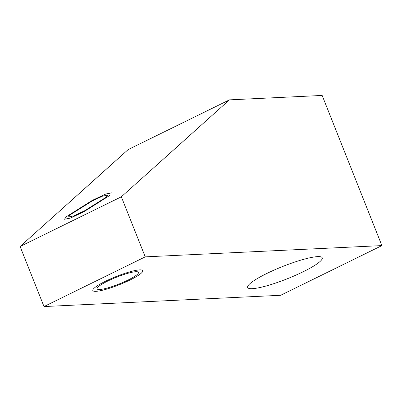 <?xml version="1.0" encoding="UTF-8"?>
<svg xmlns="http://www.w3.org/2000/svg" width="402" height="402" viewBox="0 0 402 402"><rect width="100%" height="100%" fill="white"/><g stroke="black" fill="none" stroke-linecap="round" stroke-linejoin="round"><path stroke-width="0.6" d="M43.999 306.555L280.661 295.284L381.9 245.597L322.148 95.445L229.447 99.862L128.208 149.549L20.1 246.496L43.999 306.555L145.238 256.868L121.339 196.804L229.447 99.862M381.9 245.597L145.238 256.868M266.732 273.516A40.135 6.558 158.3 0 0 247.617 287.425A40.135 6.558 158.3 0 0 303.128 271.782A40.135 6.558 158.3 0 0 322.193 257.747A40.135 6.558 158.3 0 0 266.732 273.516M135.911 271.717A22.276 3.643 158.3 0 0 111.927 279.119A22.276 3.643 158.3 0 0 97.098 288.842A22.276 3.643 158.3 0 0 99.681 289.5A22.276 3.643 158.3 0 0 123.665 282.093A22.276 3.643 158.3 0 0 138.494 272.37A22.276 3.643 158.3 0 0 135.911 271.717M20.1 246.496L121.339 196.804M106.239 197.151L84.566 210.799L73.717 215.914L68.506 216.995L70.008 214.934L91.676 201.286L102.53 196.171L107.741 195.096L106.239 197.151M111.781 192.839L105.862 193.99L92.455 200.286L66.275 216.763L64.466 219.251L70.385 218.095L83.792 211.799L109.967 195.322M139.64 269.883A26.864 4.392 158.3 0 0 110.721 278.812A26.864 4.392 158.3 0 0 92.837 290.54A26.864 4.392 158.3 0 0 95.947 291.329A26.864 4.392 158.3 0 0 124.871 282.4A26.864 4.392 158.3 0 0 142.755 270.672A26.864 4.392 158.3 0 0 139.64 269.883"/></g></svg>
